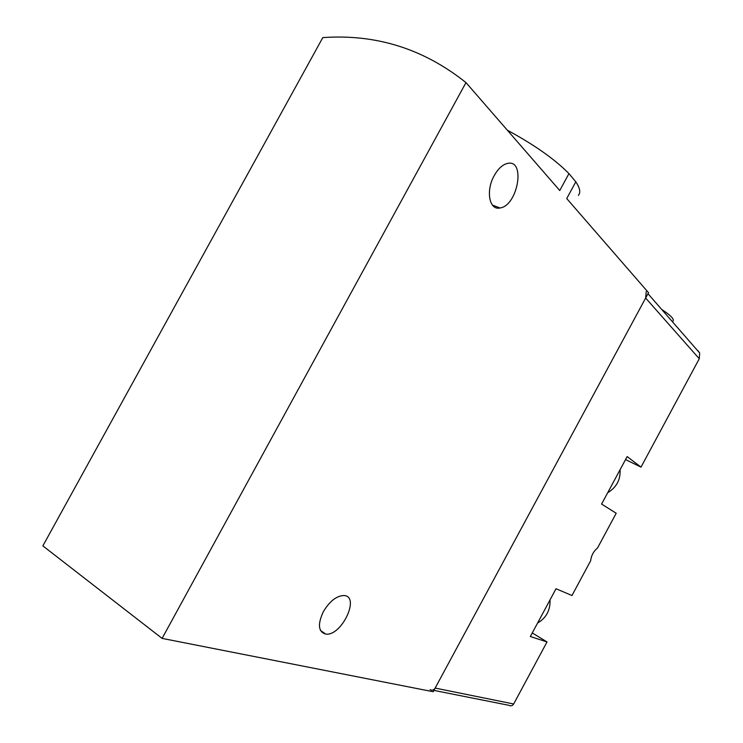 <?xml version="1.0" encoding="UTF-8"?>
<svg xmlns="http://www.w3.org/2000/svg" width="743" height="743" viewBox="0 0 743 743"><rect width="100%" height="100%" fill="white"/><g stroke="black" fill="none" stroke-linecap="round" stroke-linejoin="round"><path stroke-width="1.11" d="M162.104 638.395L433.188 691.733L648.528 292.696L566.733 198.557L575.806 181.84L568.943 173.602L559.758 190.524L465.982 82.594C423.714 48.843 375.986 33.844 322.806 37.605L42.862 545.891L162.104 638.395L465.982 82.594M578.351 195.344C580.84 192.576 579.995 188.081 575.806 181.84M568.943 173.602C554.752 159.197 534.217 144.736 507.348 130.211M323.344 611.665C329.651 601.217 336.495 595.84 343.87 595.524C360.68 595.997 341.511 636.575 325.703 634.076C318.273 631.838 317.484 624.371 323.344 611.665M494.253 175.552C498.144 168.689 502.547 164.649 507.441 163.423C526.035 158.853 517.806 205.839 500.002 207.966C489.34 210.668 485.513 190.775 494.253 175.552M698.021 350.752L699.692 353.036L699.265 358.748L641.005 467.124L627.148 456.574L601.598 504.06L616.198 513.255L597.558 547.925C593.546 551.306 591.242 555.597 590.648 560.779L571.971 595.524L556.033 588.735L530.326 636.519L547.015 641.943L513.664 703.992C512.429 705.841 510.905 706.287 509.076 705.348L433.912 690.396M532.267 632.925L547.015 641.943M625.541 459.564L641.005 467.124M646.206 291.665L645.648 298.036L435.166 688.074C433.773 690.163 432.092 690.684 430.113 689.634M672.564 321.914L673.139 320.846C674.142 318.896 670.316 315.088 661.66 309.413M620.08 469.725C620.609 479.727 616.486 487.389 607.7 492.72M550.043 599.88C550.387 610.263 546.244 617.981 537.598 623.015M699.265 358.748L645.648 298.036M513.664 703.992L435.166 688.074M320.474 630.463L325.703 634.076M492.405 205.087L500.002 207.966M699.692 353.036L647.98 293.708"/></g></svg>
